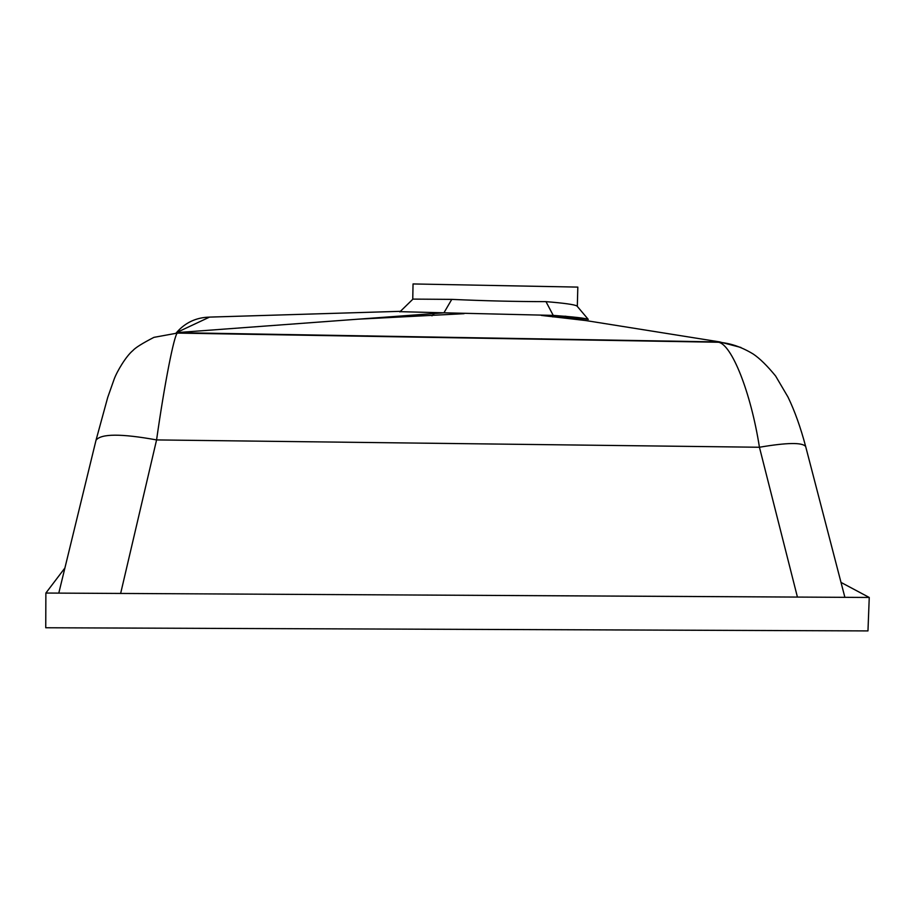 <?xml version="1.0" encoding="UTF-8"?>
<svg xmlns="http://www.w3.org/2000/svg" width="915" height="915" viewBox="0 0 915 915"><rect width="100%" height="100%" fill="white"/><g stroke="black" fill="none" stroke-linecap="round" stroke-linejoin="round"><path stroke-width="1.37" d="M577.319 306.228L577.822 287.104L413.042 283.947L412.757 299.102L451.77 299.377C484.218 300.852 515.614 301.607 545.981 301.641C564.166 303.117 574.483 304.569 576.942 305.976L577.216 306.308M451.77 299.377L443.935 312.816L400.084 311.66M443.935 312.816L176.389 332.648L720.116 341.97L553.461 315.401L443.684 312.804M177.785 332.648L177.338 333.083C174.113 335.176 164.608 383.168 156.579 439.921C121.249 433.527 101.073 433.607 96.029 440.184L95.892 440.767M58.789 593.114L96.029 440.184L107.753 397.304L114.158 379.176C116.994 371.376 126.041 356.175 132.869 350.571C135.351 347.734 142.363 343.331 153.926 337.361L177.338 333.083L718.538 342.244C731.668 344.578 750.758 391.837 759.439 447.252L156.579 439.921L120.643 593.446M400.415 311.329L209.535 317.105L176.389 332.648M840.999 582.409L869.25 597.461L867.969 630.915L45.75 627.759L45.876 593.046L64.908 567.975M805.806 447.046L805.669 446.52C802.386 442.311 786.98 442.551 759.439 447.252L797.423 597.072M716.8 341.787L718.538 342.244M565.024 316.19L588.276 319.404C585.875 318.237 574.197 316.899 553.232 315.389L553.461 315.401M545.981 301.641L553.232 315.389M412.322 337.052L410.595 336.64M367.704 335.874L355.283 336.091M541.497 338.813L544.15 339.225M869.25 597.461L45.876 593.046M719.442 341.867L740.944 347.471M209.592 317.116C196.222 317.425 185.185 322.606 176.469 332.637L176.103 333.083M399.832 311.901L412.917 299.148M586.229 320.605L541.417 315.423M464.042 313.685L357.376 319.221M844.888 597.335L805.669 446.52C800.614 427.488 794.735 411.018 788.021 397.099L775.611 376.008C767.17 365.703 759.702 358.371 753.205 354.025C741.63 346.979 730.067 343.045 718.527 342.244M588.276 319.404L576.942 305.976M434.339 313.525L431.972 315.835M551.562 315.412L552.854 316.945"/></g></svg>
